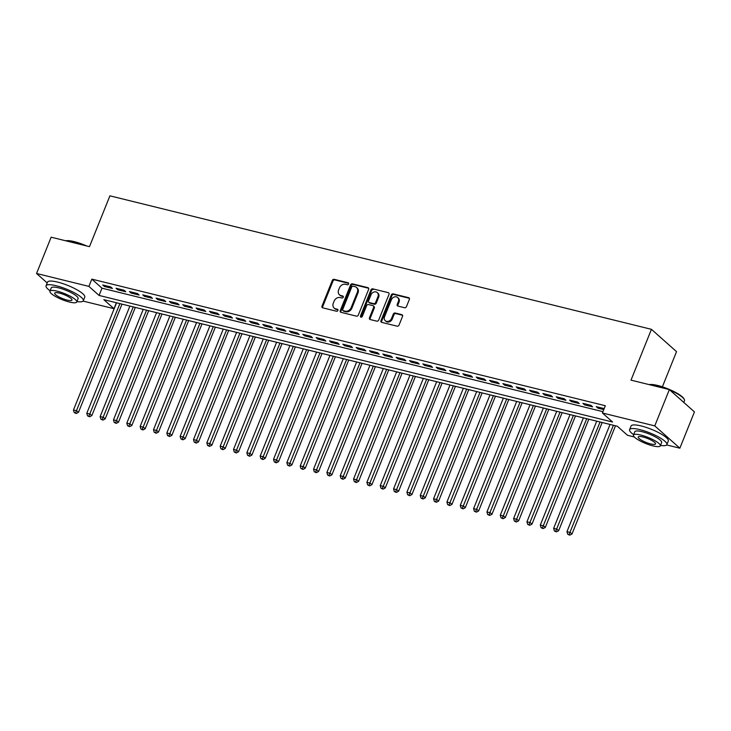 <?xml version="1.0" encoding="UTF-8"?>
<svg xmlns="http://www.w3.org/2000/svg" width="731" height="731" viewBox="0 0 731 731"><rect width="100%" height="100%" fill="white"/><g stroke="black" fill="none" stroke-linecap="round" stroke-linejoin="round"><path stroke-width="1.1" d="M348.614 283.984A1.106 0.914 -48.4 0 0 348.102 282.769L334.186 279.333A1.581 1.298 -48.4 0 0 332.303 280.439L321.996 306.088A1.581 1.298 -48.4 0 0 322.727 307.842L336.644 311.269A1.106 0.914 -48.4 0 0 337.448 309.277L335.648 308.829A5.044 4.167 -48.4 0 1 334.122 308.034A5.044 4.167 -48.4 0 1 333.29 303.237L334.149 301.099A5.044 4.167 -48.4 0 1 340.171 297.572L341.971 298.01A1.106 0.914 -48.4 0 0 342.775 296.018L340.975 295.571A5.044 4.167 -48.4 0 1 339.449 294.785A5.044 4.167 -48.4 0 1 338.617 289.979L339.476 287.84A5.044 4.167 -48.4 0 1 345.498 284.313L347.298 284.761A1.106 0.914 -48.4 0 0 348.614 283.984M404.581 307.733A1.581 1.298 -48.4 0 0 406.463 306.627L409.351 299.436A1.581 1.298 -48.4 0 0 408.62 297.681L393.168 293.871A1.581 1.298 -48.4 0 0 391.286 294.977L380.979 320.635A1.581 1.298 -48.4 0 0 381.71 322.38L397.161 326.19A1.581 1.298 -48.4 0 0 399.044 325.085L402.534 316.395A1.581 1.298 -48.4 0 0 401.803 314.641L395.188 313.014A1.581 1.298 -48.4 0 0 393.305 314.12L391.569 318.424A4.222 3.481 -48.4 0 1 385.274 320.717A4.222 3.481 -48.4 0 1 384.57 316.697L391.359 299.811A4.222 3.481 -48.4 0 1 397.664 297.526A4.222 3.481 -48.4 0 1 398.358 301.537L397.235 304.352A1.581 1.298 -48.4 0 0 397.966 306.097L404.581 307.733M47.195 282.952L36.55 273.485L51.143 237.191L89.493 246.649L109.915 195.826L651.44 329.325L631.008 380.138L669.358 389.596L654.766 425.89L679.857 448.194L666.645 444.941M36.55 273.485L88.899 286.397L99.078 295.434L612.587 422.025L602.417 412.988L654.766 425.89M602.417 412.988L605.332 405.723L91.823 279.132L88.899 286.397M368.634 289.394A1.581 1.298 -48.4 0 0 367.903 287.649L352.452 283.838A1.581 1.298 -48.4 0 0 350.569 284.944L340.262 310.593A1.581 1.298 -48.4 0 0 340.993 312.338L356.445 316.148A1.581 1.298 -48.4 0 0 358.327 315.043L368.634 289.394M372.81 288.855L388.262 292.665A1.581 1.298 -48.4 0 1 388.993 294.41L378.685 320.068A1.581 1.298 -48.4 0 1 376.803 321.165L370.188 319.538A1.581 1.298 -48.4 0 1 369.457 317.793L373.632 307.385A1.581 1.298 -48.4 0 0 372.901 305.64L368.515 304.562A1.581 1.298 -48.4 0 0 366.633 305.659L362.274 316.496A1.106 0.914 -48.4 0 1 360.447 316.039L370.928 289.96A1.581 1.298 -48.4 0 1 372.81 288.855L388.262 292.665M110.737 286.954L102.742 284.989L104.432 286.488L112.437 288.462L110.737 286.954M124.078 290.244L116.074 288.27L117.773 289.778L125.778 291.751L124.078 290.244M137.419 293.533L129.414 291.559L131.114 293.067L139.109 295.041L137.419 293.533M150.76 296.823L142.755 294.849L144.446 296.357L152.45 298.33L150.76 296.823M164.091 300.112L156.087 298.138L157.786 299.646L165.791 301.62L164.091 300.112M177.432 303.402L169.428 301.428L171.127 302.936L179.132 304.909L177.432 303.402M190.773 306.691L182.768 304.717L184.459 306.225L192.463 308.19L190.773 306.691M204.104 309.971L196.109 307.998L197.799 309.505L205.804 311.479L204.104 309.971M217.445 313.261L209.441 311.287L211.14 312.795L219.145 314.769L217.445 313.261M230.786 316.55L222.781 314.577L224.472 316.084L232.476 318.058L230.786 316.55M244.117 319.84L236.122 317.866L237.813 319.374L245.817 321.348L244.117 319.84M257.458 323.129L249.454 321.156L251.153 322.663L259.158 324.637L257.458 323.129M270.799 326.419L262.795 324.445L264.494 325.953L272.489 327.927L270.799 326.419M284.14 329.699L276.135 327.735L277.826 329.233L285.83 331.207L284.14 329.699M297.471 332.989L289.467 331.015L291.166 332.523L299.171 334.496L297.471 332.989M310.812 336.278L302.808 334.305L304.507 335.812L312.502 337.786L310.812 336.278M324.153 339.568L316.148 337.594L317.839 339.102L325.843 341.075L324.153 339.568M337.484 342.857L329.489 340.884L331.18 342.391L339.184 344.365L337.484 342.857M350.825 346.147L342.821 344.173L344.52 345.681L352.525 347.654L350.825 346.147M364.166 349.427L356.161 347.463L357.852 348.97L365.856 350.935L364.166 349.427M377.498 352.717L369.502 350.743L371.193 352.251L379.197 354.224L377.498 352.717M390.838 356.006L382.834 354.032L384.533 355.54L392.538 357.514L390.838 356.006M404.179 359.296L396.175 357.322L397.874 358.83L405.869 360.803L404.179 359.296M417.52 362.585L409.515 360.611L411.206 362.119L419.21 364.093L417.52 362.585M430.851 365.875L422.847 363.901L424.547 365.409L432.551 367.382L430.851 365.875M444.192 369.164L436.188 367.19L437.887 368.698L445.883 370.672L444.192 369.164M457.533 372.445L449.528 370.48L451.219 371.978L459.223 373.952L457.533 372.445M470.865 375.734L462.869 373.76L464.56 375.268L472.564 377.242L470.865 375.734M484.205 379.024L476.201 377.05L477.9 378.557L485.905 380.531L484.205 379.024M497.546 382.313L489.542 380.339L491.232 381.847L499.236 383.821L497.546 382.313M510.878 385.602L502.882 383.629L504.573 385.136L512.577 387.11L510.878 385.602M524.218 388.892L516.214 386.918L517.913 388.426L525.918 390.4L524.218 388.892M537.559 392.172L529.555 390.208L531.254 391.715L539.25 393.68L537.559 392.172M550.9 395.462L542.895 393.488L544.586 394.996L552.59 396.97L550.9 395.462M564.231 398.751L556.227 396.778L557.927 398.285L565.931 400.259L564.231 398.751M577.572 402.041L569.568 400.067L571.267 401.575L579.263 403.549L577.572 402.041M590.913 405.33L582.909 403.357L584.599 404.864L592.603 406.838L590.913 405.33M91.823 279.132L101.993 288.178L602.947 411.672M604.181 408.602L596.249 406.646L597.94 408.154L603.779 409.588M662.387 386.818L676.531 351.629L651.44 329.325M669.358 389.596L694.45 411.9L679.857 448.194M634.316 436.974L627.509 435.292L617.339 426.246L103.82 299.655L113.99 308.701L83.106 301.09M116.384 302.753L113.99 308.701M101.993 288.178L99.078 295.434M104.432 286.488L104.835 285.501M117.773 289.778L118.166 288.791M131.114 293.067L131.507 292.08M144.446 296.357L144.848 295.37M157.786 299.646L158.188 298.65M171.127 302.936L171.52 301.94M184.459 306.225L184.861 305.229M197.799 309.505L198.202 308.519M211.14 312.795L211.533 311.808M224.472 316.084L224.874 315.098M237.813 319.374L238.215 318.378M251.153 322.663L251.546 321.667M264.494 325.953L264.887 324.957M277.826 329.233L278.228 328.246M291.166 332.523L291.568 331.536M304.507 335.812L304.9 334.825M317.839 339.102L318.241 338.115M331.18 342.391L331.582 341.395M344.52 345.681L344.913 344.685M357.852 348.97L358.254 347.974M371.193 352.251L371.595 351.264M384.533 355.54L384.926 354.553M397.874 358.83L398.267 357.843M411.206 362.119L411.608 361.123M424.547 365.409L424.949 364.413M437.887 368.698L438.28 367.702M451.219 371.978L451.621 370.992M464.56 375.268L464.962 374.281M477.9 378.557L478.293 377.571M491.232 381.847L491.634 380.86M504.573 385.136L504.975 384.14M517.913 388.426L518.306 387.43M531.254 391.715L531.647 390.719M544.586 394.996L544.988 394.009M557.927 398.285L558.329 397.298M571.267 401.575L571.66 400.588M584.599 404.864L585.001 403.868M597.94 408.154L598.342 407.158M339.449 294.785L340.134 295.388A5.044 4.167 -48.4 0 0 341.651 296.174L340.975 295.571M343.342 296.594L341.651 296.174M334.122 308.034L334.807 308.637A5.044 4.167 -48.4 0 0 336.324 309.432L335.648 308.829M338.014 309.853L336.324 309.432M348.669 283.345L334.871 279.936A1.581 1.298 -48.4 0 0 332.989 281.042L322.673 306.691A1.581 1.298 -48.4 0 0 322.663 307.815M368.652 288.27A1.581 1.298 -48.4 0 0 368.579 288.252L353.128 284.441A1.581 1.298 -48.4 0 0 351.245 285.547L340.938 311.196A1.581 1.298 -48.4 0 0 340.929 312.32M353.091 286.186A1.106 0.914 -48.4 0 0 351.775 286.963L342.72 309.478A1.106 0.914 -48.4 0 0 343.241 310.702L345.133 311.168A5.044 4.167 -48.4 0 0 351.154 307.641L357.349 292.254A5.044 4.167 -48.4 0 0 356.509 287.447A5.044 4.167 -48.4 0 0 354.992 286.653L353.091 286.186M342.903 310.529L343.579 311.132A1.106 0.914 -48.4 0 0 343.917 311.305L343.241 310.702M356.509 287.447L357.185 288.051A5.044 4.167 -48.4 0 1 358.026 292.857L351.839 308.244A5.044 4.167 -48.4 0 1 345.818 311.771L343.917 311.305M373.377 305.887L374.053 306.49A1.581 1.298 -48.4 0 1 374.318 307.989L370.133 318.396A1.581 1.298 -48.4 0 0 370.124 319.52M373.486 289.458A1.581 1.298 -48.4 0 0 371.604 290.563L361.123 316.642A1.106 0.914 -48.4 0 0 361.068 317.281M377.973 296.594A4.222 3.481 -48.4 0 0 377.278 292.574A4.222 3.481 -48.4 0 0 370.973 294.867L368.579 300.816A1.581 1.298 -48.4 0 0 369.319 302.561L373.705 303.639A1.581 1.298 -48.4 0 0 375.588 302.543L377.973 296.594L378.658 297.197A4.222 3.481 -48.4 0 0 377.954 293.177L377.278 292.574M368.844 302.314L369.52 302.917A1.581 1.298 -48.4 0 0 369.996 303.164L369.319 302.561M378.658 297.197L376.264 303.146A1.581 1.298 -48.4 0 1 374.382 304.242L369.996 303.164M397.664 297.526L398.34 298.129A4.222 3.481 -48.4 0 1 399.044 302.141L397.911 304.955A1.581 1.298 -48.4 0 0 397.902 306.079M385.274 320.717L385.95 321.32A4.222 3.481 -48.4 0 0 392.255 319.027L391.569 318.424M402.553 315.262A1.581 1.298 -48.4 0 0 402.479 315.244L395.864 313.617A1.581 1.298 -48.4 0 0 393.982 314.723L392.255 319.027M409.369 298.303A1.581 1.298 -48.4 0 0 409.296 298.285L393.845 294.474A1.581 1.298 -48.4 0 0 391.962 295.58L381.655 321.229A1.581 1.298 -48.4 0 0 381.646 322.362M116.558 302.798L73.466 410L76.792 410.813L78.491 412.321L121.986 304.133M75.549 412.914L74.215 412.586L76.225 413.518L75.549 412.914L119.893 303.621M74.215 412.586L73.466 410M78.491 412.321L76.225 413.518M65.689 240.773A19.591 4.413 21.9 0 1 74.215 241.632A19.591 4.413 21.9 0 1 86.614 245.936M84.394 245.388A20.075 4.523 -158.1 0 0 73.831 241.888A20.075 4.523 -158.1 0 0 66.064 240.874M76.929 301.574A20.075 4.523 -158.1 0 0 83.316 300.761A20.075 4.523 -158.1 0 0 75.174 293.222A20.075 4.523 -158.1 0 0 56.205 285.739A20.075 4.523 -158.1 0 0 46.053 285.784A20.075 4.523 -158.1 0 0 50.101 290.792M83.316 300.761L84.769 297.133A20.075 4.523 -158.1 0 0 76.636 289.595A20.075 4.523 -158.1 0 0 57.667 282.102A20.075 4.523 -158.1 0 0 47.515 282.157L46.053 285.784M49.927 291.221L51.271 287.877A14.456 3.253 21.9 0 1 58.581 287.85A14.456 3.253 21.9 0 1 72.241 293.241A14.456 3.253 21.9 0 1 78.098 298.659L76.755 302.004A14.456 3.253 -158.1 0 0 70.898 296.576A14.456 3.253 -158.1 0 0 57.237 291.185A14.456 3.253 -158.1 0 0 49.927 291.221A14.456 3.253 -158.1 0 0 55.794 296.649A14.456 3.253 -158.1 0 0 69.445 302.04A14.456 3.253 -158.1 0 0 76.755 302.004M67.279 300.112A9.311 2.102 -158.1 0 0 71.985 300.085A9.311 2.102 -158.1 0 0 68.211 296.585A9.311 2.102 -158.1 0 0 59.412 293.113A9.311 2.102 -158.1 0 0 54.697 293.14A9.311 2.102 -158.1 0 0 58.471 296.631A9.311 2.102 -158.1 0 0 67.279 300.112M649.219 384.634A19.591 4.413 21.9 0 1 657.754 385.484A19.591 4.413 21.9 0 1 684.088 399.007L684.362 399.592A20.075 4.523 -158.1 0 0 669.888 390.071M667.933 389.239A20.075 4.523 -158.1 0 0 657.37 385.74A20.075 4.523 -158.1 0 0 649.603 384.725M660.468 445.426A20.075 4.523 -158.1 0 0 666.846 444.612A20.075 4.523 -158.1 0 0 658.713 437.074A20.075 4.523 -158.1 0 0 639.744 429.59A20.075 4.523 -158.1 0 0 629.592 429.636A20.075 4.523 -158.1 0 0 633.64 434.643M666.846 444.612L668.308 440.985A20.075 4.523 -158.1 0 0 660.166 433.446A20.075 4.523 -158.1 0 0 641.206 425.963A20.075 4.523 -158.1 0 0 631.054 426.009L629.592 429.636M633.466 435.073L634.81 431.738A14.456 3.253 21.9 0 1 642.12 431.701A14.456 3.253 21.9 0 1 655.771 437.092A14.456 3.253 21.9 0 1 661.637 442.52L660.294 445.855A14.456 3.253 -158.1 0 0 654.428 440.427A14.456 3.253 -158.1 0 0 640.776 435.036A14.456 3.253 -158.1 0 0 633.466 435.073A14.456 3.253 -158.1 0 0 639.323 440.501A14.456 3.253 -158.1 0 0 652.984 445.892A14.456 3.253 -158.1 0 0 660.294 445.855M650.809 443.964A9.311 2.102 -158.1 0 0 655.524 443.936A9.311 2.102 -158.1 0 0 651.75 440.446A9.311 2.102 -158.1 0 0 642.942 436.964A9.311 2.102 -158.1 0 0 638.236 436.992A9.311 2.102 -158.1 0 0 642.01 440.491A9.311 2.102 -158.1 0 0 650.809 443.964M683.805 402.434L684.472 400.771A20.075 4.523 -158.1 0 0 684.362 399.592M129.89 306.088L86.797 413.28L90.132 414.102L91.832 415.61L135.317 307.422M88.88 416.195L87.546 415.866L89.557 416.798L88.88 416.195L133.225 306.91M87.546 415.866L86.797 413.28M91.832 415.61L89.557 416.798M143.23 309.368L100.138 416.569L103.473 417.392L105.163 418.9L148.658 310.712M102.221 419.484L100.887 419.155L102.897 420.087L102.221 419.484L146.565 310.191M100.887 419.155L100.138 416.569M105.163 418.9L102.897 420.087M156.571 312.658L113.479 419.859L116.814 420.681L118.504 422.189L161.999 314.001M115.562 422.774L114.228 422.445L116.238 423.377L115.562 422.774L159.906 313.48M114.228 422.445L113.479 419.859M118.504 422.189L116.238 423.377M169.903 315.947L126.81 423.148L130.145 423.971L131.845 425.479L175.339 317.291M128.894 426.063L127.559 425.734L129.579 426.666L128.894 426.063L173.238 316.77M127.559 425.734L126.81 423.148M131.845 425.479L129.579 426.666M183.243 319.237L140.151 426.438L143.486 427.26L145.177 428.768L188.671 320.571M142.234 429.353L140.9 429.024L142.91 429.956L142.234 429.353L186.579 320.059M140.9 429.024L140.151 426.438M145.177 428.768L142.91 429.956M196.584 322.526L153.492 429.727L156.827 430.55L158.517 432.058L202.012 323.86M155.575 432.642L154.241 432.313L156.251 433.245L155.575 432.642L199.919 323.349M154.241 432.313L153.492 429.727M158.517 432.058L156.251 433.245M209.925 325.816L166.823 433.008L170.159 433.83L171.858 435.338L215.353 327.15M168.907 435.923L167.573 435.594L169.592 436.526L168.907 435.923L213.251 326.638M167.573 435.594L166.823 433.008M171.858 435.338L169.592 436.526M223.257 329.105L180.164 436.297L183.499 437.12L185.199 438.627L228.684 330.439M182.247 439.212L180.913 438.883L182.924 439.815L182.247 439.212L226.592 329.928M180.913 438.883L180.164 436.297M185.199 438.627L182.924 439.815M236.597 332.386L193.505 439.587L196.84 440.409L198.53 441.917L242.025 333.729M195.588 442.502L194.254 442.173L196.264 443.105L195.588 442.502L239.932 333.208M194.254 442.173L193.505 439.587M198.53 441.917L196.264 443.105M249.938 335.675L206.836 442.876L210.172 443.699L211.871 445.206L255.366 337.018M208.929 445.791L207.595 445.462L209.605 446.394L208.929 445.791L253.273 336.498M207.595 445.462L206.836 442.876M211.871 445.206L209.605 446.394M263.27 338.965L220.177 446.166L223.512 446.988L225.212 448.496L268.697 340.308M222.261 449.081L220.926 448.752L222.937 449.684L222.261 449.081L266.605 339.787M220.926 448.752L220.177 446.166M225.212 448.496L222.937 449.684M276.61 342.254L233.518 449.455L236.853 450.278L238.544 451.785L282.038 343.588M235.601 452.37L234.267 452.041L236.277 452.973L235.601 452.37L279.946 343.077M234.267 452.041L233.518 449.455M238.544 451.785L236.277 452.973M289.951 345.544L246.859 452.745L250.194 453.558L251.884 455.066L295.379 346.878M248.942 455.66L247.608 455.331L249.618 456.263L248.942 455.66L293.286 346.366M247.608 455.331L246.859 452.745M251.884 455.066L249.618 456.263M303.283 348.833L260.19 456.025L263.525 456.848L265.225 458.355L308.71 350.167M262.274 458.94L260.94 458.611L262.959 459.543L262.274 458.94L306.618 349.656M260.94 458.611L260.19 456.025M265.225 458.355L262.959 459.543M316.624 352.114L273.531 459.315L276.866 460.137L278.557 461.645L322.051 353.457M275.614 462.23L274.28 461.901L276.291 462.833L275.614 462.23L319.959 352.936M274.28 461.901L273.531 459.315M278.557 461.645L276.291 462.833M329.964 355.403L286.872 462.604L290.207 463.427L291.897 464.934L335.392 356.746M288.955 465.519L287.621 465.19L289.631 466.122L288.955 465.519L333.299 356.225M287.621 465.19L286.872 462.604M291.897 464.934L289.631 466.122M343.305 358.693L300.203 465.894L303.539 466.716L305.238 468.224L348.733 360.036M302.287 468.809L300.953 468.48L302.972 469.412L302.287 468.809L346.631 359.515M300.953 468.48L300.203 465.894M305.238 468.224L302.972 469.412M356.637 361.982L313.544 469.183L316.879 470.006L318.579 471.513L362.064 363.316M315.628 472.098L314.293 471.769L316.304 472.701L315.628 472.098L359.972 362.804M314.293 471.769L313.544 469.183M318.579 471.513L316.304 472.701M369.977 365.272L326.885 472.473L330.22 473.295L331.911 474.794L375.405 366.606M328.968 475.388L327.634 475.059L329.644 475.991L328.968 475.388L373.313 366.094M327.634 475.059L326.885 472.473M331.911 474.794L329.644 475.991M383.318 368.561L340.217 475.753L343.552 476.575L345.251 478.083L388.746 369.895M342.309 478.668L340.975 478.339L342.985 479.271L342.309 478.668L386.653 369.383M340.975 478.339L340.217 475.753M345.251 478.083L342.985 479.271M396.65 371.851L353.557 479.043L356.892 479.865L358.592 481.373L402.077 373.185M355.641 481.957L354.307 481.628L356.317 482.561L355.641 481.957L399.985 372.664M354.307 481.628L353.557 479.043M358.592 481.373L356.317 482.561M409.99 375.131L366.898 482.332L370.233 483.154L371.924 484.662L415.418 376.474M368.981 485.247L367.647 484.918L369.658 485.85L368.981 485.247L413.326 375.953M367.647 484.918L366.898 482.332M371.924 484.662L369.658 485.85M423.331 378.42L380.239 485.622L383.574 486.444L385.264 487.952L428.759 379.764M382.322 488.536L380.988 488.207L382.998 489.14L382.322 488.536L426.666 379.243M380.988 488.207L380.239 485.622M385.264 487.952L382.998 489.14M436.663 381.71L393.57 488.911L396.906 489.733L398.605 491.241L442.091 383.053M395.654 491.826L394.32 491.497L396.339 492.429L395.654 491.826L439.998 382.532M394.32 491.497L393.57 488.911M398.605 491.241L396.339 492.429M450.004 384.999L406.911 492.201L410.246 493.023L411.937 494.531L455.431 386.334M408.995 495.115L407.66 494.786L409.671 495.719L408.995 495.115L453.339 385.822M407.66 494.786L406.911 492.201M411.937 494.531L409.671 495.719M463.344 388.289L420.252 495.49L423.587 496.303L425.278 497.811L468.772 389.623M422.335 498.405L421.001 498.076L423.011 499.008L422.335 498.405L466.68 389.111M421.001 498.076L420.252 495.49M425.278 497.811L423.011 499.008M476.685 391.578L433.584 498.77L436.919 499.593L438.618 501.1L482.113 392.912M435.667 501.685L434.333 501.356L436.352 502.288L435.667 501.685L480.011 392.401M434.333 501.356L433.584 498.77M438.618 501.1L436.352 502.288M490.017 394.859L446.924 502.06L450.259 502.882L451.959 504.39L495.444 396.202M449.008 504.975L447.674 504.646L449.684 505.578L449.008 504.975L493.352 395.681M447.674 504.646L446.924 502.06M451.959 504.39L449.684 505.578M503.357 398.148L460.265 505.349L463.6 506.172L465.291 507.68L508.785 399.491M462.348 508.264L461.014 507.935L463.025 508.867L462.348 508.264L506.693 398.971M461.014 507.935L460.265 505.349M465.291 507.68L463.025 508.867M516.698 401.438L473.597 508.639L476.932 509.461L478.631 510.969L522.126 402.781M475.689 511.554L474.355 511.225L476.365 512.157L475.689 511.554L520.033 402.26M474.355 511.225L473.597 508.639M478.631 510.969L476.365 512.157M530.03 404.727L486.937 511.928L490.273 512.751L491.972 514.258L535.457 406.061M489.021 514.843L487.687 514.514L489.697 515.446L489.021 514.843L533.365 405.55M487.687 514.514L486.937 511.928M491.972 514.258L489.697 515.446M543.371 408.017L500.278 515.218L503.613 516.04L505.304 517.539L548.798 409.351M502.361 518.133L501.027 517.804L503.038 518.736L502.361 518.133L546.706 408.839M501.027 517.804L500.278 515.218M505.304 517.539L503.038 518.736M556.711 411.306L513.619 518.498L516.945 519.321L518.644 520.828L562.139 412.64M515.702 521.413L514.368 521.084L516.378 522.016L515.702 521.413L560.047 412.129M514.368 521.084L513.619 518.498M518.644 520.828L516.378 522.016M570.043 414.596L526.95 521.788L530.286 522.61L531.985 524.118L575.471 415.93M529.034 524.703L527.7 524.374L529.719 525.306L529.034 524.703L573.378 415.409M527.7 524.374L526.95 521.788M531.985 524.118L529.719 525.306M583.384 417.876L540.291 525.077L543.626 525.9L545.317 527.407L588.811 419.219M542.375 527.992L541.041 527.663L543.051 528.595L542.375 527.992L586.719 418.699M541.041 527.663L540.291 525.077M545.317 527.407L543.051 528.595M596.724 421.166L553.632 528.367L556.967 529.189L558.658 530.697L602.152 422.509M555.715 531.282L554.381 530.953L556.392 531.885L555.715 531.282L600.06 421.988M554.381 530.953L553.632 528.367M558.658 530.697L556.392 531.885M610.056 424.455L566.964 531.656L570.299 532.479L571.998 533.986L615.493 425.798M569.047 534.571L567.713 534.242L569.732 535.174L569.047 534.571L613.391 425.278M567.713 534.242L566.964 531.656M571.998 533.986L569.732 535.174M348.641 283.244L348.102 282.769M337.987 309.752L337.448 309.277M343.314 296.503L342.775 296.018M322.673 306.691L321.996 306.088M332.989 281.042L332.303 280.439M334.871 279.936L334.186 279.333M340.938 311.196L340.262 310.593M351.245 285.547L350.569 284.944M353.128 284.441L352.452 283.838M368.579 288.252L367.903 287.649M345.818 311.771L345.133 311.168M351.839 308.244L351.154 307.641M358.026 292.857L357.349 292.254M370.133 318.396L369.457 317.793M374.318 307.989L373.632 307.385M361.123 316.642L360.447 316.039M371.604 290.563L370.928 289.96M374.382 304.242L373.705 303.639M376.264 303.146L375.588 302.543M397.911 304.955L397.235 304.352M399.044 302.141L398.358 301.537M393.982 314.723L393.305 314.12M395.864 313.617L395.188 313.014M402.479 315.244L401.803 314.641M381.655 321.229L380.979 320.635M391.962 295.58L391.286 294.977M393.845 294.474L393.168 293.871M409.296 298.285L408.62 297.681"/></g></svg>
